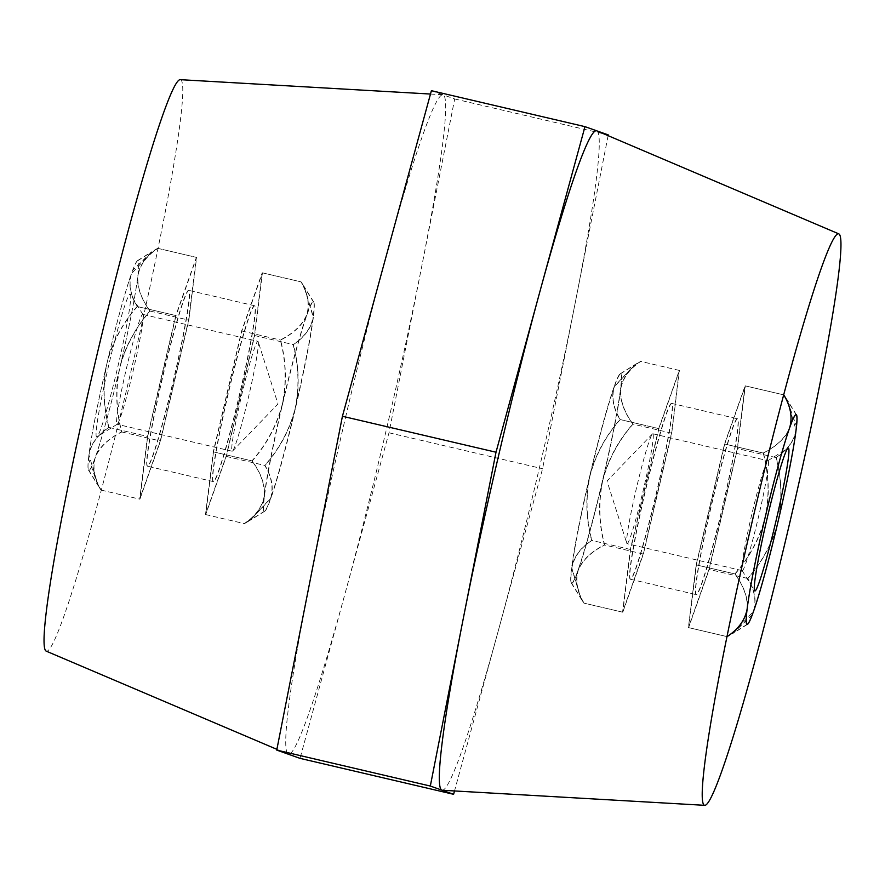 <?xml version="1.0" encoding="UTF-8"?>
<svg xmlns="http://www.w3.org/2000/svg" width="885" height="885" viewBox="0 0 885 885"><rect width="100%" height="100%" fill="white"/><g stroke="black" fill="none" stroke-linecap="round" stroke-linejoin="round"><path stroke-width="0.66" stroke-dasharray="4.42 3.32" d="M790.814 424.479C792.318 415.032 790.051 405.175 783.999 394.931L787.108 399.699L796.5 426.493M584.111 603.161C577.208 591.744 575.25 580.781 578.237 570.294A107.528 6.748 -76.8 0 1 571.743 583.182A107.528 6.748 -76.8 0 1 571.422 582.894A107.528 6.748 -76.8 0 1 571.832 568.026L581.003 598.393L584.111 603.161L622.797 612.221L630.574 549.508L658.916 428.628L679.492 370.461L671.726 433.174L643.373 554.054L622.797 612.221M737.581 418.826A90.314 5.675 103.2 0 0 737.548 418.815A90.314 5.675 103.2 0 0 711.518 505.147A90.314 5.675 103.2 0 0 696.34 594.665A90.314 5.675 103.2 0 0 696.384 594.676A90.314 5.675 103.2 0 0 722.414 508.344A90.314 5.675 103.2 0 0 737.581 418.826M671.77 403.416A90.314 5.675 103.2 0 0 671.726 403.405A90.314 5.675 103.2 0 0 645.696 489.737A90.314 5.675 103.2 0 0 630.529 579.266A90.314 5.675 103.2 0 0 630.562 579.277A90.314 5.675 103.2 0 0 656.593 492.945A90.314 5.675 103.2 0 0 671.77 403.416M88.5 458.507L97.892 485.301L101.001 490.069C94.96 479.902 92.682 470.046 94.186 460.521L96.498 453.994A107.749 6.77 103.2 0 0 118.214 374.521L121.4 360.947A107.749 6.77 103.2 0 0 137.429 279.461L138.303 272.425A107.749 6.77 103.2 0 0 137.496 260.666A107.749 6.77 103.2 0 0 132.628 270.412L130.316 276.939A107.749 6.77 103.2 0 0 108.601 356.401L105.415 369.985A107.749 6.77 103.2 0 0 89.374 451.461L88.5 458.507A107.749 6.77 103.2 0 0 88.478 470.068A107.749 6.77 103.2 0 0 88.799 470.366A107.749 6.77 103.2 0 0 94.186 460.521M300.889 281.839L303.998 286.607L313.168 316.974A107.528 6.748 103.2 0 0 313.578 302.106A107.528 6.748 103.2 0 0 313.257 301.818A107.528 6.748 103.2 0 0 306.763 314.706C309.761 304.351 307.803 293.389 300.889 281.839L262.203 272.779L241.627 330.946L213.274 451.826L205.508 514.539L226.084 456.372L254.426 335.492L262.203 272.779M147.419 466.174A90.314 5.675 -76.8 0 1 162.586 376.656A90.314 5.675 -76.8 0 1 188.616 290.324A90.314 5.675 -76.8 0 1 188.66 290.335A90.314 5.675 -76.8 0 1 173.482 379.853A90.314 5.675 -76.8 0 1 147.452 466.185A90.314 5.675 -76.8 0 1 147.419 466.174M213.23 481.584A90.314 5.675 -76.8 0 1 228.407 392.055A90.314 5.675 -76.8 0 1 254.438 305.723A90.314 5.675 -76.8 0 1 254.471 305.734A90.314 5.675 -76.8 0 1 239.304 395.263A90.314 5.675 -76.8 0 1 213.274 481.595A90.314 5.675 -76.8 0 1 213.23 481.584M180.097 79.661A293.499 18.43 -76.8 0 1 130.88 371.667A293.499 18.43 -76.8 0 1 46.319 651.183M345.548 417.377A338.656 21.262 -76.8 0 1 386.911 253.475A338.656 21.262 -76.8 0 1 442.666 94.75A338.656 21.262 -76.8 0 1 443.042 94.817A338.656 21.262 -76.8 0 1 421.835 265.865A338.656 21.262 -76.8 0 1 385.871 431.681A338.656 21.262 -76.8 0 1 344.508 595.572A338.656 21.262 -76.8 0 1 288.377 754.23A338.656 21.262 -76.8 0 1 288.3 754.197A338.656 21.262 -76.8 0 1 309.584 583.182A338.656 21.262 -76.8 0 1 345.548 417.377M596.7 130.803A338.656 21.262 -76.8 0 1 575.416 301.818A338.656 21.262 -76.8 0 1 539.452 467.623A338.656 21.262 -76.8 0 1 498.089 631.525L454.514 790.958M431.404 90.69L454.68 98.954L388.991 432.787L300.026 758.356M608.117 135.659L542.571 468.729L498.089 631.525A338.656 21.262 -76.8 0 1 442.334 790.25M388.991 432.787L542.571 468.729M454.68 98.954L608.26 134.907M138.303 272.425C141.213 263.055 147.673 255.024 157.696 248.32L151.689 251.816L132.628 270.412M157.696 248.32L196.382 257.38L188.616 320.082L160.262 440.962L139.686 499.129L147.463 436.416L175.805 315.547L196.382 257.38M130.316 276.939C128.801 286.386 131.069 296.243 137.12 306.487L175.805 315.547M121.4 360.947C127.551 342.451 137.053 325.813 149.93 311.033C142.109 300.225 137.938 289.705 137.429 279.461M149.93 311.033L188.616 320.082M96.498 453.994C101.399 445.332 109.751 437.964 121.577 431.902C116.621 412.908 115.493 393.781 118.214 374.521M121.577 431.902L160.262 440.962M101.001 490.069L139.686 499.129M105.415 369.985C102.693 389.245 103.811 408.372 108.778 427.366C98.788 433.993 92.328 442.035 89.374 451.461M108.778 427.366L147.463 436.416M137.12 306.487C124.254 321.277 114.74 337.915 108.601 356.401M213.274 451.826L251.959 460.886C266.529 444.325 276.64 425.442 282.304 404.224C286.651 382.707 285.988 361.301 280.313 340.006C293.621 333.313 302.438 324.883 306.763 314.706A107.528 6.748 103.2 0 0 282.304 404.224A107.528 6.748 103.2 0 0 264.239 496.02C264.991 484.858 260.898 473.154 251.959 460.886M241.627 330.946L280.313 340.006M205.508 514.539L244.183 523.588C255.5 516.187 262.181 507.005 264.239 496.02A107.528 6.748 103.2 0 0 264.659 511.087A107.528 6.748 103.2 0 0 270.644 498.288L250.201 520.103L244.183 523.588M226.084 456.372L264.77 465.422C271.662 476.838 273.62 487.801 270.644 498.288A107.528 6.748 103.2 0 0 295.103 408.77C289.439 429.988 279.328 448.872 264.77 465.422M254.426 335.492L293.112 344.553C298.798 365.848 299.462 387.254 295.103 408.77A107.528 6.748 103.2 0 0 313.168 316.974C311.188 327.848 304.506 337.041 293.112 344.553M752.372 614.588L733.311 633.184L727.304 636.68C737.282 630.043 743.743 622.011 746.697 612.575M727.304 636.68L688.619 627.62L709.195 569.453L737.537 448.584L745.314 385.871L724.738 444.038L696.384 564.918L688.619 627.62M747.571 605.539C747.084 595.373 742.924 584.852 735.07 573.967L696.384 564.918M776.399 528.599C770.26 547.085 760.746 563.723 747.88 578.513C753.92 588.68 756.188 598.537 754.684 608.061M747.88 578.513L709.195 569.453M795.626 433.539C792.717 442.898 786.256 450.941 776.222 457.633C781.189 476.628 782.307 495.755 779.585 515.015M776.222 457.633L737.537 448.584M783.999 394.931L745.314 385.871M766.786 510.479C769.508 491.219 768.379 472.092 763.423 453.098C775.183 447.091 783.546 439.734 788.502 431.006M763.423 453.098L724.738 444.038M735.07 573.967C747.947 559.187 757.449 542.549 763.6 524.053M658.916 428.628L620.23 419.578C605.672 436.128 595.561 455.012 589.897 476.23C585.538 497.746 586.202 519.152 591.888 540.447C580.571 547.848 573.889 557.041 571.832 568.026A107.528 6.748 -76.8 0 1 589.897 476.23A107.528 6.748 -76.8 0 1 614.356 386.712C611.358 397.066 613.316 408.029 620.23 419.578M630.574 549.508L591.888 540.447M679.492 370.461L640.817 361.412L634.799 364.897L614.356 386.712A107.528 6.748 -76.8 0 1 620.341 373.912A107.528 6.748 -76.8 0 1 620.761 388.98C622.741 378.116 629.423 368.923 640.817 361.412M671.726 433.174L633.04 424.114C624.146 411.99 620.053 400.274 620.761 388.98A107.528 6.748 -76.8 0 1 602.696 480.776C608.36 459.558 618.471 440.675 633.04 424.114M643.373 554.054L604.687 544.994C599.012 523.699 598.348 502.293 602.696 480.776A107.528 6.748 -76.8 0 1 578.237 570.294C582.463 560.227 591.28 551.786 604.687 544.994M130.161 294.03A73.378 4.602 -76.8 0 1 130.383 294.229A73.378 4.602 -76.8 0 1 117.893 366.512A73.378 4.602 -76.8 0 1 96.996 436.836A73.378 4.602 -76.8 0 1 96.653 436.902A73.378 4.602 -76.8 0 1 109.032 363.912A73.378 4.602 -76.8 0 1 130.161 294.03M142.75 314.363A56.441 3.54 -76.8 0 1 142.916 314.518A56.441 3.54 -76.8 0 1 133.314 370.129A56.441 3.54 -76.8 0 1 117.24 424.214A56.441 3.54 -76.8 0 1 116.997 424.269A56.441 3.54 -76.8 0 1 116.975 424.269A56.441 3.54 -76.8 0 1 126.455 368.315A56.441 3.54 -76.8 0 1 142.728 314.363A56.441 3.54 -76.8 0 1 142.75 314.363M257.933 341.322A56.441 3.54 -76.8 0 1 258.199 341.71A56.441 3.54 -76.8 0 1 248.497 397.088A56.441 3.54 -76.8 0 1 232.611 451.018A56.441 3.54 -76.8 0 1 232.18 451.239A56.441 3.54 -76.8 0 1 232.158 451.228A56.441 3.54 -76.8 0 1 241.638 395.274A56.441 3.54 -76.8 0 1 257.911 341.322A56.441 3.54 -76.8 0 1 257.933 341.322L142.728 314.363M137.341 306.542C122.783 323.091 112.66 341.975 107.008 363.193C102.649 384.709 103.313 406.115 108.988 427.411C97.682 434.812 91 444.005 88.943 454.99L98.102 485.356L101.222 490.124C94.319 478.708 92.361 467.745 95.348 457.257C99.574 447.19 108.39 438.75 121.798 431.957C116.112 410.662 115.448 389.256 119.807 367.74C125.471 346.522 135.582 327.638 150.151 311.077C141.257 298.953 137.164 287.238 137.872 275.943A107.528 6.748 103.2 0 0 137.96 260.787A107.528 6.748 103.2 0 0 137.452 260.876A107.528 6.748 103.2 0 0 131.467 273.675C128.469 284.03 130.427 294.993 137.341 306.542L176.026 315.591L196.603 257.424L188.837 320.138L160.484 441.007L139.907 499.173L147.673 436.471L176.026 315.591M157.917 248.375L151.91 251.86L131.467 273.675A107.528 6.748 103.2 0 0 107.008 363.193A107.528 6.748 103.2 0 0 88.943 454.99A107.528 6.748 103.2 0 0 88.533 469.858A107.528 6.748 103.2 0 0 95.348 457.257A107.528 6.748 103.2 0 0 119.807 367.74A107.528 6.748 103.2 0 0 137.872 275.943C139.852 265.08 146.534 255.887 157.917 248.375L196.603 257.424M264.372 511.231A107.528 6.748 103.2 0 0 264.88 511.132A107.528 6.748 103.2 0 0 270.865 498.344L250.422 520.148L244.404 523.643C255.721 516.243 262.402 507.05 264.46 496.076C265.201 484.914 261.119 473.198 252.181 460.93C266.739 444.381 276.85 425.497 282.525 404.279C286.884 382.762 286.22 361.357 280.534 340.061C293.842 333.368 302.659 324.939 306.984 314.761C309.982 304.396 308.024 293.444 301.11 281.895L304.219 286.663L313.39 317.029C311.409 327.892 304.717 337.085 293.333 344.597C299.019 365.892 299.683 387.298 295.324 408.826C289.66 430.033 279.538 448.916 264.98 465.477C271.883 476.893 273.841 487.845 270.865 498.344A107.528 6.748 103.2 0 0 295.324 408.826A107.528 6.748 103.2 0 0 313.39 317.029A107.528 6.748 103.2 0 0 313.799 302.161A107.528 6.748 103.2 0 0 306.984 314.761A107.528 6.748 103.2 0 0 282.525 404.279A107.528 6.748 103.2 0 0 264.46 496.076A107.528 6.748 103.2 0 0 264.372 511.231M213.451 481.628A90.314 5.675 -76.8 0 1 228.629 392.11A90.314 5.675 -76.8 0 1 254.659 305.779A90.314 5.675 -76.8 0 1 254.692 305.79A90.314 5.675 -76.8 0 1 239.525 395.307A90.314 5.675 -76.8 0 1 213.495 481.639A90.314 5.675 -76.8 0 1 213.451 481.628M147.629 466.229A90.314 5.675 -76.8 0 1 162.807 376.7A90.314 5.675 -76.8 0 1 188.837 290.368A90.314 5.675 -76.8 0 1 188.881 290.38A90.314 5.675 -76.8 0 1 173.703 379.908A90.314 5.675 -76.8 0 1 147.673 466.24A90.314 5.675 -76.8 0 1 147.629 466.229M101.222 490.124L139.907 499.173M121.798 431.957L160.484 441.007M108.988 427.411L147.673 436.471M150.151 311.077L188.837 320.138M213.495 451.881L205.718 514.583L226.306 456.417L254.648 335.548L262.425 272.834L241.848 331.001L213.495 451.881L252.181 460.93M254.648 335.548L293.333 344.597M226.306 456.417L264.98 465.477M262.425 272.834L301.11 281.895M241.848 331.001L280.534 340.061M205.718 514.583L244.404 523.643M742.25 570.637A56.441 3.54 103.2 0 0 742.272 570.637A56.441 3.54 103.2 0 0 758.545 516.685A56.441 3.54 103.2 0 0 768.025 460.731A56.441 3.54 103.2 0 0 768.003 460.731A56.441 3.54 103.2 0 0 767.76 460.786A56.441 3.54 103.2 0 0 751.686 514.871A56.441 3.54 103.2 0 0 742.084 570.482A56.441 3.54 103.2 0 0 742.25 570.637M627.067 543.678A56.441 3.54 103.2 0 0 627.089 543.678A56.441 3.54 103.2 0 0 643.362 489.726A56.441 3.54 103.2 0 0 652.842 433.772A56.441 3.54 103.2 0 0 652.82 433.761A56.441 3.54 103.2 0 0 652.389 433.982A56.441 3.54 103.2 0 0 636.503 487.912A56.441 3.54 103.2 0 0 626.801 543.29A56.441 3.54 103.2 0 0 627.067 543.678L742.272 570.637M745.093 385.827L783.778 394.876L786.898 399.644L796.058 430.01C794.077 440.885 787.396 450.078 776.012 457.589C781.687 478.885 782.351 500.291 777.992 521.807C772.339 543.025 762.217 561.909 747.659 578.458C754.562 589.886 756.52 600.838 753.533 611.325L733.09 633.14L727.083 636.625L688.397 627.576L708.973 569.409L737.327 448.529L745.093 385.827L724.516 443.993L696.163 564.862L688.397 627.576M620.628 373.769A107.528 6.748 -76.8 0 1 620.54 388.924C622.52 378.061 629.213 368.868 640.596 361.357L634.578 364.852L614.135 386.656C611.148 397.022 613.106 407.974 620.02 419.523C605.462 436.084 595.339 454.967 589.675 476.174C585.317 497.702 585.981 519.108 591.667 540.403C580.35 547.793 573.668 556.986 571.61 567.971L580.781 598.337L583.89 603.105C576.987 591.689 575.029 580.737 578.016 570.239C582.242 560.172 591.058 551.742 604.466 544.939C598.78 523.643 598.116 502.237 602.475 480.721C608.15 459.503 618.261 440.619 632.819 424.07C623.925 411.945 619.832 400.23 620.54 388.924A107.528 6.748 -76.8 0 1 602.475 480.721A107.528 6.748 -76.8 0 1 578.016 570.239A107.528 6.748 -76.8 0 1 571.201 582.839A107.528 6.748 -76.8 0 1 571.61 567.971A107.528 6.748 -76.8 0 1 589.675 476.174A107.528 6.748 -76.8 0 1 614.135 386.656A107.528 6.748 -76.8 0 1 620.119 373.868A107.528 6.748 -76.8 0 1 620.628 373.769M671.549 403.372A90.314 5.675 103.2 0 0 671.505 403.361A90.314 5.675 103.2 0 0 645.475 489.693A90.314 5.675 103.2 0 0 630.308 579.21A90.314 5.675 103.2 0 0 630.341 579.221A90.314 5.675 103.2 0 0 656.371 492.89A90.314 5.675 103.2 0 0 671.549 403.372M737.371 418.771A90.314 5.675 103.2 0 0 737.327 418.76A90.314 5.675 103.2 0 0 711.297 505.092A90.314 5.675 103.2 0 0 696.119 594.62A90.314 5.675 103.2 0 0 696.163 594.631A90.314 5.675 103.2 0 0 722.193 508.3A90.314 5.675 103.2 0 0 737.371 418.771M776.012 457.589L737.327 448.529M747.128 609.057C747.88 597.895 743.787 586.191 734.849 573.922C749.418 557.362 759.529 538.478 765.193 517.26C769.552 495.744 768.888 474.338 763.202 453.043L724.516 443.993M763.202 453.043C776.51 446.35 785.327 437.92 789.652 427.743M734.849 573.922L696.163 564.862M747.659 578.458L708.973 569.409M658.694 428.583L679.282 370.417L671.505 433.119L643.152 553.999L622.575 612.166L630.352 549.452L658.694 428.583L620.02 419.523M643.152 553.999L604.466 544.939M671.505 433.119L632.819 424.07M622.575 612.166L583.89 603.105M630.352 549.452L591.667 540.403M679.282 370.417L640.596 361.357M796.522 414.932L787.108 399.699M671.726 403.405L737.548 418.815M313.578 302.106L303.998 286.607M254.438 305.723L188.616 290.324M430.486 94.042L442.666 94.75M276.883 749.341L288.3 754.197M213.274 481.595L147.452 466.185M264.659 511.087L250.201 520.092M137.496 260.666L151.689 251.816M88.478 470.068L97.892 485.301M630.562 579.277L696.384 594.676M571.422 582.894L581.003 598.393M620.341 373.912L634.799 364.908M747.504 624.334L733.311 633.184M142.916 314.518L130.383 294.229M117.24 424.214L96.996 436.836M232.18 451.239L116.997 424.269M232.611 451.018L278.001 403.991L258.199 341.71M264.88 511.132L250.411 520.148M254.659 305.779L188.837 290.368M213.495 481.639L147.673 466.24M313.799 302.161L304.219 286.663M88.533 469.858L98.113 485.345M137.452 260.876L151.91 251.86M747.028 624.445L733.09 633.129M671.505 403.361L737.327 418.76M630.341 579.221L696.163 594.631M620.119 373.868L634.589 364.852M571.201 582.839L580.781 598.337M796.146 414.623L786.887 399.655M652.389 433.982L606.999 481.009L626.801 543.29M652.82 433.761L768.003 460.731M742.084 570.482L754.617 590.771M767.76 460.786L788.004 448.164"/><path stroke-width="1.33" d="M796.201 414.634A107.749 6.77 -76.8 0 1 796.522 414.932A107.749 6.77 -76.8 0 1 796.5 426.493L795.626 433.539A107.749 6.77 -76.8 0 1 779.585 515.015L776.399 528.599A107.749 6.77 -76.8 0 1 754.684 608.061L752.372 614.588A107.749 6.77 -76.8 0 1 747.504 624.334A107.749 6.77 -76.8 0 1 746.697 612.575L747.571 605.539A107.749 6.77 -76.8 0 1 763.6 524.053L766.786 510.479A107.749 6.77 -76.8 0 1 788.502 431.006L790.814 424.479A107.749 6.77 -76.8 0 1 796.201 414.634M276.883 749.341L46.319 651.183A293.499 18.43 -76.8 0 1 95.934 359.266A293.499 18.43 -76.8 0 1 180.097 79.661L430.486 94.042M754.12 513.333A293.499 18.43 -76.8 0 1 838.681 233.817A293.499 18.43 -76.8 0 1 789.066 525.734A293.499 18.43 -76.8 0 1 704.903 805.339A293.499 18.43 -76.8 0 1 754.12 513.333M704.903 805.339L442.334 790.25A338.656 21.262 -76.8 0 1 441.958 790.183A338.656 21.262 -76.8 0 1 463.165 619.135A338.656 21.262 -76.8 0 1 499.129 453.319A338.656 21.262 -76.8 0 1 540.492 289.428A338.656 21.262 -76.8 0 1 596.623 130.77A338.656 21.262 -76.8 0 1 596.7 130.803L838.681 233.817M454.514 790.958L453.596 794.31L300.026 758.356L276.739 750.093L342.429 416.271L431.404 90.69L584.974 126.644L608.26 134.907L608.117 135.659M453.596 794.31L430.32 786.046L496.009 452.213L584.974 126.644M276.739 750.093L430.32 786.046M342.429 416.271L496.009 452.213M754.839 590.97A73.378 4.602 103.2 0 0 775.968 521.088A73.378 4.602 103.2 0 0 788.347 448.098A73.378 4.602 103.2 0 0 788.004 448.164A73.378 4.602 103.2 0 0 767.107 518.488A73.378 4.602 103.2 0 0 754.617 590.771A73.378 4.602 103.2 0 0 754.839 590.97M789.652 427.743A107.528 6.748 -76.8 0 1 796.467 415.142A107.528 6.748 -76.8 0 1 796.058 430.01A107.528 6.748 -76.8 0 1 777.992 521.807A107.528 6.748 -76.8 0 1 753.533 611.325A107.528 6.748 -76.8 0 1 747.548 624.124A107.528 6.748 -76.8 0 1 747.04 624.213A107.528 6.748 -76.8 0 1 747.128 609.057A107.528 6.748 -76.8 0 1 765.193 517.26A107.528 6.748 -76.8 0 1 789.652 427.743C792.65 417.388 790.692 406.425 783.778 394.876M727.083 636.625C738.389 629.235 745.082 620.042 747.128 609.057"/></g></svg>
